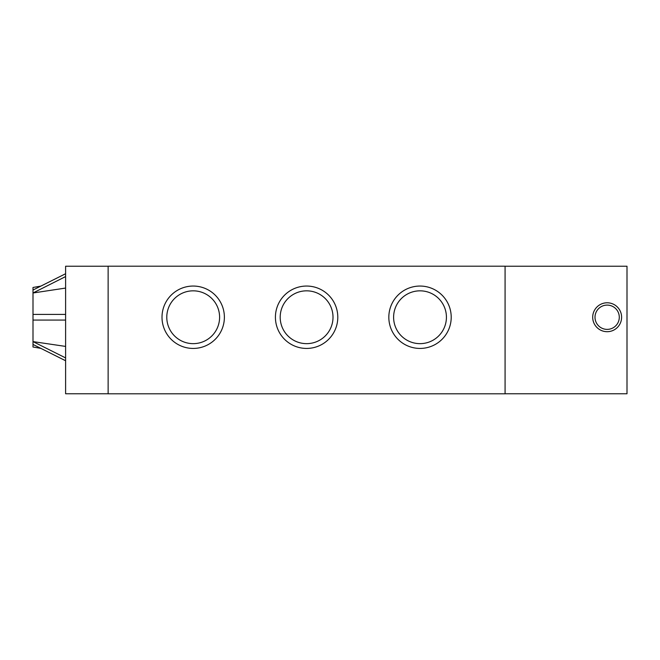 <?xml version="1.0" encoding="UTF-8"?>
<svg xmlns="http://www.w3.org/2000/svg" width="660" height="660" viewBox="0 0 660 660"><rect width="100%" height="100%" fill="white"/><g stroke="black" fill="none" stroke-linecap="round" stroke-linejoin="round"><path stroke-width="0.99" d="M592.696 317.237A14.462 14.462 0 0 1 614.386 304.722A14.462 14.462 0 0 1 614.386 329.761A14.462 14.462 0 0 1 592.696 317.237M595.006 317.237A12.144 12.144 0 0 0 613.222 327.756A12.144 12.144 0 0 0 613.222 306.727A12.144 12.144 0 0 0 595.006 317.237M505.082 393.764L627 393.764L627 266.236L505.082 266.236M65.604 357.91L33 341.608L65.604 346.417M40.887 348.381L33 347.012L33 344.438L65.604 360.748M33 344.438L33 341.608M108.133 266.236L65.604 266.236L65.604 393.764L108.133 393.764M65.604 273.735L33 290.037L33 287.471L40.887 286.102M65.604 288.065L33 292.99L65.604 276.573M33 292.875L33 290.037M65.604 314.408L33 314.408L33 292.99M33 341.492L33 320.075L65.604 320.075M33 320.075L33 314.408M388.831 317.237A31.185 31.185 0 0 1 435.616 290.235A31.185 31.185 0 0 1 435.616 344.248A31.185 31.185 0 0 1 388.831 317.237M393.608 317.237A26.417 26.417 0 0 0 433.224 340.114A26.417 26.417 0 0 0 433.224 294.368A26.417 26.417 0 0 0 393.608 317.237M275.418 317.237A31.185 31.185 0 0 1 322.204 290.235A31.185 31.185 0 0 1 322.204 344.248A31.185 31.185 0 0 1 275.418 317.237M280.195 317.237A26.417 26.417 0 0 0 319.811 340.114A26.417 26.417 0 0 0 319.811 294.368A26.417 26.417 0 0 0 280.195 317.237M162.005 317.237A31.185 31.185 0 0 1 208.791 290.235A31.185 31.185 0 0 1 208.791 344.248A31.185 31.185 0 0 1 162.005 317.237M166.782 317.237A26.417 26.417 0 0 0 206.398 340.114A26.417 26.417 0 0 0 206.398 294.368A26.417 26.417 0 0 0 166.782 317.237M108.133 266.203L108.133 393.797L505.082 393.797L505.082 266.203L108.133 266.203"/></g></svg>
